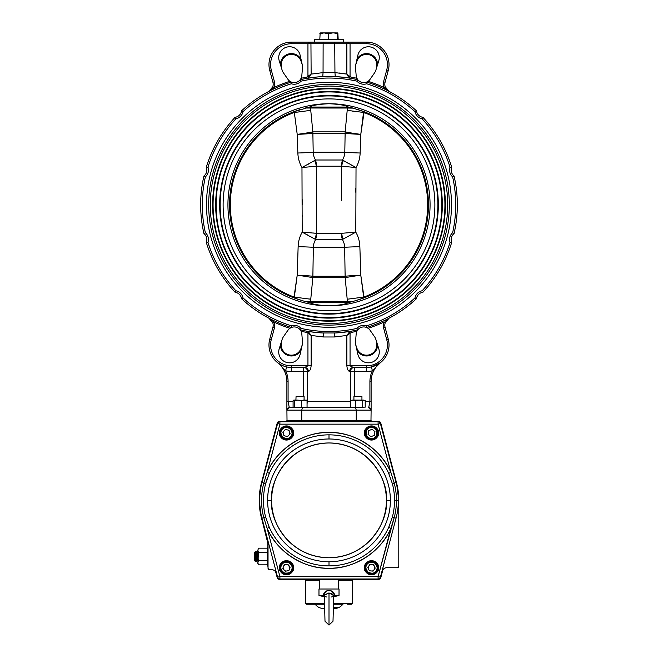 <?xml version="1.0" encoding="UTF-8"?>
<svg xmlns="http://www.w3.org/2000/svg" width="658" height="658" viewBox="0 0 658 658"><rect width="100%" height="100%" fill="white"/><g stroke="black" fill="none" stroke-linecap="round" stroke-linejoin="round"><path stroke-width="0.99" d="M376.968 66.606L376.565 66.524A10.191 10.191 0 0 0 369.204 54.746A10.191 10.191 0 0 0 356.932 61.268L356.546 61.136M301.454 61.136L301.068 61.268A10.191 10.191 0 0 0 281.246 64.583A10.191 10.191 0 0 0 281.435 66.524L281.032 66.606M356.546 348.436L356.932 348.304A10.191 10.191 0 0 0 369.204 354.827A10.191 10.191 0 0 0 376.565 343.04L376.968 342.966M281.032 342.966L281.435 343.04A10.191 10.191 0 0 0 289.75 355.032A10.191 10.191 0 0 0 301.068 348.304L301.454 348.436M389.026 344.981A22.462 22.462 0 0 0 388.261 339.174L385.094 327.355L388.261 339.174A22.462 22.462 0 0 1 366.564 367.444L353.33 367.444A4.014 3.685 -90 0 0 349.645 371.457C348.131 371.054 347.21 369.187 346.865 365.84L346.865 335.448L334.486 336.978L323.514 336.978L311.135 335.448L311.135 365.84C310.79 369.187 309.869 371.063 308.355 371.457L291.436 371.457A26.468 26.468 0 0 1 285.638 370.816L278.4 363.274M291.436 371.457L291.436 365.84L307.944 365.84L304.67 367.444L291.436 367.444A22.462 22.462 0 0 1 269.739 339.174L272.906 327.355A8.019 8.019 0 0 0 272.757 322.716L274.221 322.132M203.931 233.565A7.616 7.616 0 0 1 206.842 239.561A7.616 7.616 0 0 0 203.931 233.565L205.37 232.685L203.931 233.565A128.343 128.343 0 0 1 203.931 176.007A7.616 7.616 0 0 0 206.291 167.173L207.986 167.132A9.228 9.228 0 0 1 205.37 176.887L203.931 176.007L205.37 176.887A126.739 126.739 0 0 0 205.37 232.685A9.228 9.228 0 0 1 207.986 242.432L206.291 242.391L207.986 242.432A126.739 126.739 0 0 0 235.885 290.762L235.079 292.242A7.616 7.616 0 0 1 241.535 298.707L243.024 297.901L241.535 298.707A7.616 7.616 0 0 0 235.079 292.242L235.885 290.762A9.228 9.228 0 0 1 243.024 297.901A126.739 126.739 0 0 0 291.346 325.8L291.354 326.409M204.029 176.064L203.931 176.007A7.616 7.616 0 0 0 206.842 170.011A7.616 7.616 0 0 1 203.931 176.007A7.616 7.616 0 0 0 206.291 167.173A128.343 128.343 0 0 1 235.079 117.321L235.885 118.81A126.739 126.739 0 0 0 207.986 167.132L206.291 167.173A7.616 7.616 0 0 1 206.842 170.011M300.854 330.801L301.109 331.287A7.616 7.616 0 0 1 301.816 333.919L302.474 341.658A10.429 10.429 0 0 1 302.261 344.825L300.122 354.366A10.832 10.832 0 0 1 286.748 362.459A10.832 10.832 0 0 1 279.222 348.765L282.134 339.438A10.429 10.429 0 0 1 283.532 336.583L287.974 330.209A7.616 7.616 0 0 1 289.907 328.284L291.387 327.487L291.346 325.8A9.228 9.228 0 0 1 301.101 328.408A126.739 126.739 0 0 0 356.899 328.408A9.228 9.228 0 0 1 366.654 325.8A126.739 126.739 0 0 0 414.976 297.901A9.228 9.228 0 0 1 422.115 290.762A126.739 126.739 0 0 0 450.014 242.432A9.228 9.228 0 0 1 452.63 232.685A126.739 126.739 0 0 0 452.63 176.887L454.069 176.007A128.343 128.343 0 0 1 454.069 233.565A7.616 7.616 0 0 0 451.709 242.391A7.616 7.616 0 0 1 454.069 233.565A7.616 7.616 0 0 0 451.709 242.391A128.343 128.343 0 0 1 422.921 292.242A7.616 7.616 0 0 0 416.465 298.707A7.616 7.616 0 0 1 422.921 292.242A7.616 7.616 0 0 0 416.465 298.707A128.343 128.343 0 0 1 366.613 327.487A7.616 7.616 0 0 0 357.779 329.855A7.616 7.616 0 0 1 366.613 327.487A7.616 7.616 0 0 0 357.779 329.855L356.891 331.287L357.779 329.855A128.343 128.343 0 0 1 335.267 332.973A4.014 0.979 -92.8 0 0 334.486 336.978M451.158 170.011A7.616 7.616 0 0 1 451.709 167.173L450.014 167.132L451.709 167.173A7.616 7.616 0 0 0 454.069 176.007A7.616 7.616 0 0 1 451.158 170.011A7.616 7.616 0 0 0 454.069 176.007A7.616 7.616 0 0 1 451.709 167.173A128.343 128.343 0 0 0 422.921 117.321L422.115 118.81L422.921 117.321A7.616 7.616 0 0 1 416.465 110.857A7.616 7.616 0 0 0 422.921 117.321A7.616 7.616 0 0 1 416.465 110.857A7.616 7.616 0 0 0 422.921 117.321A128.343 128.343 0 0 1 451.709 167.173M343.402 42.128L314.565 42.128L314.565 39.316L343.435 39.316L343.435 42.128M308.783 42.589L307.944 43.732L291.436 43.732A20.859 20.859 0 0 0 271.285 69.978L274.452 81.798A9.623 9.623 0 0 1 274.279 87.366L268.916 91.38L272.757 86.856L271.17 89.603L269.426 91.084M290.367 81.576L289.907 81.279A129.544 129.544 0 0 0 274.279 87.366L272.757 86.856A8.019 8.019 0 0 0 272.906 82.217L269.739 70.398A22.462 22.462 0 0 1 291.436 42.128L310.938 42.128L311.135 74.115L323.053 72.619L323.127 42.531M323.053 72.569A132.348 132.348 0 0 1 334.947 72.569L334.725 42.128L347.062 42.128L346.865 43.732L347.054 42.128L366.564 42.128A22.462 22.462 0 0 1 388.261 70.398L385.094 82.217L388.261 70.398A22.462 22.462 0 0 0 389.026 64.583A22.462 22.462 0 0 1 388.261 70.398A22.462 22.462 0 0 0 389.026 64.583M357.146 78.771L356.891 78.277A7.616 7.616 0 0 1 356.184 75.654L355.526 67.906A10.429 10.429 0 0 1 355.739 64.739L357.878 55.198A10.832 10.832 0 0 1 379.271 57.575A10.832 10.832 0 0 1 378.778 60.799L375.866 70.135A10.429 10.429 0 0 1 374.468 72.989L370.026 79.363A7.616 7.616 0 0 1 368.093 81.279L366.613 82.077L368.093 81.279A129.544 129.544 0 0 1 383.721 87.366L383.77 87.424M301.068 61.268L302.261 64.739A10.429 10.429 0 0 1 302.474 67.906L301.816 75.654A7.616 7.616 0 0 1 301.109 78.277L300.221 79.708L301.101 81.156A9.228 9.228 0 0 1 291.346 83.772A126.739 126.739 0 0 0 243.024 111.671A9.228 9.228 0 0 1 235.885 118.81L235.079 117.321A7.616 7.616 0 0 0 241.535 110.857L243.024 111.671L241.535 110.857A128.343 128.343 0 0 1 291.387 82.077L291.346 83.772M367.633 327.988L368.093 328.284A7.616 7.616 0 0 1 370.026 330.209L374.468 336.583A10.429 10.429 0 0 1 375.866 339.438L378.778 348.765A10.832 10.832 0 0 1 369.64 362.755A10.832 10.832 0 0 1 357.878 354.366L355.739 344.825A10.429 10.429 0 0 1 355.526 341.658L356.184 333.919A7.616 7.616 0 0 1 356.891 331.287A129.544 129.544 0 0 1 351.438 332.372L346.865 335.448L349.423 331.92L350.056 332.907L350.056 365.84L353.33 367.444M206.513 204.786A122.487 122.487 0 0 1 329 82.299A122.487 122.487 0 0 1 451.487 204.786A122.487 122.487 0 0 1 329 327.273A122.487 122.487 0 0 1 206.513 204.786M449.324 204.786A120.324 120.324 0 0 1 329 325.101A120.324 120.324 0 0 1 208.676 204.786A120.324 120.324 0 0 1 329 84.463A120.324 120.324 0 0 1 449.324 204.786A120.324 120.324 0 0 1 329 325.101A120.324 120.324 0 0 1 208.676 204.786M212.608 204.786A116.392 116.392 0 0 1 329 88.394A116.392 116.392 0 0 1 445.392 204.786A116.392 116.392 0 0 1 329 321.17A116.392 116.392 0 0 1 212.608 204.786M213.077 204.786A115.923 115.923 0 0 1 329 88.855A115.923 115.923 0 0 1 444.923 204.786A115.923 115.923 0 0 1 329 320.709A115.923 115.923 0 0 1 213.077 204.786M441.863 204.786A112.863 112.863 0 0 1 329 317.641A112.863 112.863 0 0 1 216.137 204.786A112.863 112.863 0 0 1 329 91.923A112.863 112.863 0 0 1 441.863 204.786M442.324 204.786A113.324 113.324 0 0 1 329 318.11A113.324 113.324 0 0 1 215.676 204.786A113.324 113.324 0 0 1 329 91.462A113.324 113.324 0 0 1 442.324 204.786M219.673 204.786A109.327 109.327 0 0 1 329 95.451A109.327 109.327 0 0 1 438.327 204.786A109.327 109.327 0 0 1 329 314.113A109.327 109.327 0 0 1 219.673 204.786M220.134 204.786A108.866 108.866 0 0 1 329 95.92A108.866 108.866 0 0 1 437.866 204.786A108.866 108.866 0 0 1 329 313.652A108.866 108.866 0 0 1 220.134 204.786M309.614 302.516L348.386 302.516C345.976 304.202 339.512 305.312 329 305.855A101.069 101.069 0 0 1 227.931 204.786A101.069 101.069 0 0 1 329 103.717A101.069 101.069 0 0 1 430.069 204.786A101.069 101.069 0 0 1 329 305.855C318.513 305.32 312.048 304.202 309.614 302.516A99.638 99.638 0 0 1 305.23 301.545L301.57 300.393A99.465 99.465 0 0 1 301.57 109.179L299.826 109.697M223.12 204.786A105.88 105.88 0 0 1 329 98.906A105.88 105.88 0 0 1 434.88 204.786A105.88 105.88 0 0 1 329 310.666A105.88 105.88 0 0 1 223.12 204.786M341.453 200.394L341.576 166.203A16.039 11.704 90 0 1 342.489 160.001A15.808 15.792 -0 0 0 344.8 152.245L345.129 133.319A20.053 16.129 90 0 1 345.17 131.871L347.416 108.035L353.107 108.126L364.096 111.72L364.03 112.551A98.659 98.659 0 0 1 364.03 297.021L364.096 297.852L352.77 301.545L347.408 302.195L310.592 302.195L305.23 301.545M356.43 109.179A99.465 99.465 0 0 1 356.43 300.393M308.372 107.517L305.23 108.019L310.592 107.377L347.408 107.377L352.77 108.019A99.638 99.638 0 0 0 348.386 107.048C345.976 105.37 339.512 104.252 329 103.717C318.513 104.252 312.048 105.362 309.614 107.048L348.386 107.048M307.549 108.019L347.416 108.035L347.408 107.377L349.612 107.517M301.57 300.393L293.904 297.852L297.21 275.209L298.14 246.676A30.868 30.86 0 0 1 302.195 232.151L301.973 167.535L316.424 166.203L316.416 233.31L316.309 166.235A16.039 11.523 71.7 0 0 314.631 160.519L314.573 160.552M293.97 297.021A98.659 98.659 0 0 1 293.97 112.551L293.904 111.72L306.381 108.044M314.631 160.519L301.973 167.535A31.156 31.132 180 0 1 297.86 153.01L297.21 134.364L294.332 112.46L297.21 134.364A20.053 1.102 172.5 0 0 304.547 133.319A20.053 1.102 172.5 0 0 312.83 131.871A20.053 16.129 -90 0 1 312.871 133.319L313.2 152.245A15.808 15.792 -0 0 0 315.511 160.001L314.631 160.519L315.511 160.001L342.489 160.001L356.027 167.535L355.797 232.151A30.868 30.86 0 0 1 359.86 246.676L360.79 275.209L364.096 297.852M297.21 134.364A20.053 1.061 177.8 0 0 312.871 133.319L345.129 133.319A20.053 1.061 -177.8 0 0 360.79 134.364L360.14 153.01A31.156 31.132 180 0 1 356.027 167.535L341.691 166.235A16.039 11.523 108.3 0 1 343.369 160.519L349.044 163.817M293.97 112.551L310.757 110.347L312.83 131.871L345.17 131.871A20.053 1.102 -172.5 0 0 353.453 133.319A20.053 1.102 -172.5 0 0 360.79 134.364L363.529 112.444M350.459 301.553L347.416 301.529L345.17 277.701A20.053 1.102 172.5 0 1 353.453 276.253A20.053 1.102 172.5 0 1 360.79 275.209A20.053 1.061 177.8 0 0 345.129 276.253L344.66 247.293A20.053 0.633 178.6 0 1 359.86 246.676M298.14 246.676A20.053 0.633 -178.6 0 1 313.34 247.293L312.871 276.253A20.053 1.061 -177.8 0 0 297.21 275.209A20.053 1.102 -172.5 0 1 304.547 276.253A20.053 1.102 -172.5 0 1 312.83 277.701L310.757 299.226L309.087 298.962M364.03 112.551L360.79 134.364M356.463 300.377L358.174 299.875M355.6 192.111L355.633 188.657M302.417 215.643L302.409 216.507M272.757 322.716L268.916 318.192L272.067 321.203M273.744 321.63L273.144 321.063M291.214 327.561L289.907 328.284A129.544 129.544 0 0 1 274.279 322.206A9.623 9.623 0 0 1 274.452 327.766L271.285 339.586A20.859 20.859 0 0 0 291.436 365.84M316.227 233.286L313.381 233.022M316.416 233.31L302.195 232.151L314.754 239.035A16.039 11.441 107.6 0 0 316.416 233.31L316.523 233.343A16.039 11.605 -90 0 1 315.626 239.545L310.543 236.6M308.125 235.26L305.616 233.919M302.45 199.843L302.458 204.638M308.915 163.842L307.434 164.656M309.26 110.577L307.631 110.824M303.683 111.35L295.886 112.288M297.21 275.209L294.332 297.103L310.757 299.226L310.584 301.529L351.586 301.52M316.185 304.605L317.51 304.86M316.185 104.967L317.51 104.712M350.459 108.019L351.569 108.044M354.284 111.35L352.417 111.103M364.096 111.72L360.592 110.47M359.252 110.034L358.174 109.697M348.23 166.885L346.519 166.729M352.408 165.651L350.566 164.656M293.937 297.86L297.408 299.102M298.748 299.538L299.826 299.875M307.541 301.553L306.422 301.52M310.757 110.347L310.584 108.035L305.23 108.019A99.638 99.638 0 0 1 309.614 107.048M347.243 110.347L363.668 112.46M347.243 299.226L363.668 297.103L360.79 275.209M343.246 239.035L355.805 232.151L341.584 233.31A16.039 11.441 -107.6 0 0 343.246 239.035L342.374 239.545A16.039 11.605 90 0 1 341.477 233.343L341.584 233.31M344.66 247.293A15.669 15.66 180 0 0 342.374 239.545L315.626 239.545A15.669 15.66 180 0 0 313.34 247.293L344.66 247.293M297.86 153.01A20.053 0.781 178.3 0 0 313.2 152.245L344.8 152.245A20.053 0.781 -178.3 0 0 360.14 153.01M315.511 160.001A16.039 11.704 -90 0 1 316.424 166.203L341.576 166.203M310.584 108.035A4.014 3.38 -90 0 1 310.592 107.377M348.386 302.516A99.638 99.638 0 0 0 352.77 301.545L353.107 301.438M304.893 301.446L310.584 301.529A4.014 3.38 -90 0 0 310.592 302.195M300.328 79.569L300.221 79.708A7.616 7.616 0 0 1 291.387 82.077A7.616 7.616 0 0 0 300.221 79.708A7.616 7.616 0 0 1 291.387 82.077L289.907 81.279A7.616 7.616 0 0 1 287.974 79.363L283.532 72.989A10.429 10.429 0 0 1 282.134 70.135L279.222 60.799A10.832 10.832 0 0 1 286.748 47.113A10.832 10.832 0 0 1 300.122 55.198L302.261 64.739M389.084 91.38L383.721 87.366L385.243 86.856A8.019 8.019 0 0 1 385.094 82.217A8.019 8.019 0 0 0 385.243 86.856L389.084 91.38L385.933 88.361M366.786 82.003L366.654 83.772L366.613 82.077A7.616 7.616 0 0 1 357.779 79.708L356.899 81.156A126.739 126.739 0 0 0 301.101 81.156M384.256 87.942L384.84 88.493M347.062 42.128L350.056 43.699L350.056 76.657L346.865 74.115L341.576 73.268M309.795 75.514L307.944 76.657L307.944 43.732L310.938 42.128L334.725 42.128L334.914 42.828M312.089 73.943L311.135 74.115L308.577 77.644L306.768 78.384L317.288 76.978M322.765 76.583L323.053 72.619M317.863 76.928L310.79 77.743M340.86 73.17L339.569 73.022M335.111 72.627L346.865 74.115L346.865 43.732L307.944 43.732M347.654 75.76L349.447 77.66L346.865 74.115M351.232 78.384L349.423 77.644L350.056 76.657L351.438 77.2L351.232 78.384L345.68 77.529M310.214 77.825L306.768 78.384L306.562 77.2A129.544 129.544 0 0 0 301.109 78.277L300.221 79.708A128.343 128.343 0 0 1 335.267 76.599L342.629 77.167M344.019 77.323L347.185 77.734M347.761 77.825L350.171 78.203M350.056 76.657L351.438 77.2A129.544 129.544 0 0 1 356.891 78.277L357.779 79.708A7.616 7.616 0 0 0 366.613 82.077A128.343 128.343 0 0 1 416.465 110.857L414.976 111.671A126.739 126.739 0 0 0 366.654 83.772A9.228 9.228 0 0 1 356.899 81.156M306.562 77.2L311.135 74.115M307.944 76.657L308.577 77.644M334.947 72.569L335.267 76.599A128.343 128.343 0 0 1 357.779 79.708A7.616 7.616 0 0 0 366.613 82.077A7.616 7.616 0 0 1 357.779 79.708A128.343 128.343 0 0 0 335.267 76.599L344.373 77.364M333.968 32.9L337.422 33.69L337.85 32.916L338.179 39.316M337.422 33.69L337.422 39.316M319.821 33.69L324.032 32.9L320.15 32.916L319.821 39.316M328.252 33.69L332.833 32.9L324.032 32.9L328.252 33.69L328.252 39.316M332.833 32.9L337.85 32.916M241.535 110.857A7.616 7.616 0 0 1 235.079 117.321A7.616 7.616 0 0 0 241.535 110.857M366.646 83.163L366.654 83.772M384.823 321.088L389.084 318.192L385.243 322.716L386.846 319.952M387.315 319.467L388.574 318.488M385.243 322.716A8.019 8.019 0 0 0 385.094 327.355A8.019 8.019 0 0 1 385.243 322.716L383.721 322.206A129.544 129.544 0 0 1 368.093 328.284L366.613 327.487L366.654 325.8M451.158 239.561A7.616 7.616 0 0 0 451.709 242.391L450.014 242.432L451.709 242.391A128.343 128.343 0 0 1 422.921 292.242L422.872 292.136M356.899 328.408L357.779 329.855M414.976 297.901L416.465 298.707A128.343 128.343 0 0 1 366.613 327.487M452.63 232.685L454.069 233.565A128.343 128.343 0 0 0 457.343 204.786M206.842 239.561A7.616 7.616 0 0 1 206.291 242.391A7.616 7.616 0 0 0 206.842 239.561A7.616 7.616 0 0 1 206.291 242.391A7.616 7.616 0 0 0 206.842 239.561M291.346 325.8L291.387 327.487A128.343 128.343 0 0 1 241.535 298.707M311.135 365.84L307.944 365.84L307.944 332.907L306.562 332.372A129.544 129.544 0 0 1 301.109 331.287L300.221 329.855A7.616 7.616 0 0 0 291.387 327.487A7.616 7.616 0 0 1 300.221 329.855L301.101 328.408M235.079 292.242A128.343 128.343 0 0 1 206.291 242.391M268.916 318.192L274.279 322.206M307.36 331.287L306.34 331.106L307.36 331.287A4.014 3.142 99.7 0 1 307.368 331.287L311.308 331.788M280.563 364.639L283.902 366.144M283.845 366.119L282.192 365.453M281.427 365.091L278.367 363.257M280.95 365.626L281.83 366.522M380.382 362.698L378.695 363.89L380.382 362.698A24.066 24.066 0 0 0 371.112 381.673A24.066 24.066 0 0 1 380.382 362.698L372.362 370.816L371.482 366.901L380.316 362.739M380.275 362.772L378.975 363.701M376.804 364.976L374.155 366.119M310.979 331.854L322.733 332.973L335.267 332.973L348.872 331.574M349.39 331.492L351.232 331.188L349.423 331.92M322.733 332.973A128.343 128.343 0 0 1 300.221 329.855A128.343 128.343 0 0 0 322.733 332.973A4.014 0.979 -87.2 0 1 323.514 336.978M306.562 332.372L306.768 331.188L308.577 331.92L311.135 335.448L307.944 332.907L308.577 331.92M308.273 331.443L310.329 331.764M304.67 367.444A4.014 3.685 -90 0 1 308.355 371.457M286.518 366.901L285.638 370.816A25.267 25.267 0 0 1 288.089 381.673L288.089 401.306L293.09 401.306M278.507 363.348L278.984 363.677M279.453 363.981L279.921 364.269M361.941 407.36L289.298 407.721A2.41 2.41 0 0 0 286.888 410.131L286.888 381.673A24.066 24.066 0 0 0 277.618 362.698L279.305 363.89M365.215 401.306L369.911 401.306L368.702 407.721L371.112 410.131L370.972 421.359L378.482 421.359L279.518 421.359L287.028 421.359L286.888 420.561L371.112 420.561L370.972 421.359L378.482 421.359L380.809 423.152L396.478 482.577L380.809 423.152L396.478 482.577L398.789 500.368L398.789 566.143L398.789 500.368A69.789 69.789 0 0 0 396.478 482.577L380.809 423.152A2.41 2.41 0 0 0 378.482 421.359L279.518 421.359L287.028 421.359L286.904 409.827M353.914 407.639L304.086 407.721M350.64 402.671L350.64 401.306M307.056 403.765L307.492 401.306L350.508 401.306L350.508 371.457L349.645 371.457M302.45 407.721L301.726 410.131L286.888 410.131L289.298 407.721L288.089 401.306L286.888 401.306M355.55 407.721L356.274 410.131L356.233 421.359M371.112 401.306L369.911 401.306L369.911 381.673L371.112 381.673L371.112 410.131L301.726 410.131L301.767 421.359M371.038 409.523L371.063 409.646A2.41 2.41 45 0 0 370.355 408.379A2.41 2.41 45 0 1 371.063 409.654M368.702 407.721A2.41 2.41 45 0 1 370.117 408.182A2.41 2.41 45 0 0 368.702 407.721M282.134 339.438A10.429 10.429 0 0 1 283.532 336.583M351.232 331.188L351.438 332.372M374.468 336.583A10.429 10.429 0 0 1 375.866 339.438M350.64 331.287L346.692 331.788M386.493 567.747C384.535 567.879 383.236 568.874 382.619 570.733A4.014 4.014 0 0 1 386.493 567.747L397.177 567.747A1.604 1.604 0 0 0 398.789 566.143L398.789 563.816L398.789 566.143L397.177 567.747L386.493 567.747C384.535 567.879 383.236 568.874 382.619 570.733L380.809 577.584L378.482 579.377L279.518 579.377L378.482 579.377A2.41 2.41 0 0 0 379.271 579.246M339.347 579.377L338.228 579.377L338.228 589L338.228 579.377L339.347 579.377M319.772 579.377L318.653 579.377L319.772 579.377L319.772 589L319.772 579.377M278.762 579.254A2.41 2.41 0 0 0 279.518 579.377L315.281 579.377L279.518 579.377L277.191 577.584L275.916 572.74C275.291 570.873 273.999 569.877 272.034 569.754L269.64 569.754L268.036 568.15L267.773 541.871L261.522 518.159L267.773 541.871L261.522 518.159L259.211 500.368L261.522 482.577L277.191 423.152L261.522 482.577L277.191 423.152L279.518 421.359A2.41 2.41 0 0 0 278.729 421.49M398.789 538.145L398.789 544.569L398.789 538.145M398.789 554.028L398.789 560.452L398.789 554.028M289.898 567.747L288.245 564.827L287.053 564.383L284.832 564.77L283.853 565.576L283.08 567.69L283.294 568.94L284.733 570.667L285.926 571.111L288.138 570.733L289.117 569.918L289.898 567.747M368.167 433.655L368.644 434.831L370.413 436.221L371.671 436.394L373.76 435.555L374.542 434.551L374.854 432.322L374.377 431.146L372.609 429.764L371.351 429.584L369.27 430.422L368.48 431.426M289.207 430.932L288.262 430.077L286.065 429.608L284.856 429.995L283.343 431.664L283.08 432.906L283.771 435.045L284.717 435.9L286.913 436.369L288.122 435.983L289.462 434.502L289.207 430.932M289.627 434.313L289.898 433.071M374.92 567.747L373.966 565.386L372.93 564.646L370.693 564.441L369.541 564.967L368.233 566.801L368.118 568.068L369.056 570.108L370.092 570.848L372.329 571.054L373.489 570.527L374.789 568.693L374.904 567.426L373.966 565.386L372.93 564.646L370.693 564.441L369.541 564.967L368.102 567.747M274.485 570.585A4.014 4.014 0 0 0 272.034 569.754A4.014 4.014 0 0 1 275.916 572.74C275.291 570.873 273.999 569.877 272.034 569.754L269.64 569.754A1.604 1.604 0 0 1 268.036 568.15L268.036 543.919A8.019 8.019 0 0 0 267.773 541.871A8.019 8.019 0 0 1 268.036 543.919L261.522 518.159L259.211 500.368A69.789 69.789 0 0 1 261.522 482.577L277.191 423.152A2.41 2.41 0 0 1 279.518 421.359M382.619 570.733L380.809 577.584A2.41 2.41 0 0 1 378.482 579.377M261.522 518.159A69.789 69.789 0 0 1 259.211 500.368L259.211 500.368M279.518 579.377A2.41 2.41 0 0 1 277.191 577.584L275.916 572.74A4.014 4.014 0 0 0 274.509 570.609M269.048 569.639A1.604 1.604 0 0 0 269.64 569.754L272.034 569.754L269.64 569.754M265.906 482.651L267.255 478.424M268.834 526.301L268.225 524.862M392.341 517.172L392.341 517.172A65.529 65.529 0 0 0 392.341 483.572L388.689 473.349A65.52 65.52 0 0 0 329 434.848L329 438.985A61.383 61.383 0 0 1 390.383 500.368A61.383 61.383 0 0 1 329 561.751L329 565.888A65.52 65.52 0 0 0 388.689 527.387L392.341 517.172A65.529 65.529 0 0 0 394.529 500.368L396.453 500.368A67.453 67.453 0 0 1 394.2 517.657L378.087 576.572L279.913 576.572L267.132 528.374C276.599 551.478 304.045 569.186 329 568.282C353.946 569.186 381.401 551.478 390.868 528.374A67.906 67.906 0 0 1 267.132 528.374L269.311 527.387A65.52 65.52 0 0 0 329 565.888L329 561.751A61.383 61.383 0 0 1 267.617 500.368A61.383 61.383 0 0 1 329 438.985L329 434.848A65.52 65.52 0 0 0 269.311 473.349L265.659 483.572A65.529 65.529 0 0 0 265.659 517.172L269.311 527.387A65.52 65.52 0 0 0 388.689 527.387L390.868 528.374L378.087 576.572L279.913 576.572L279.913 578.974L378.087 578.974L279.913 578.974L378.087 578.974L378.087 576.572L380.406 577.189L396.067 518.159L380.406 577.189L396.067 518.159L394.2 517.657L396.067 518.159A69.386 69.386 0 0 0 398.386 500.368L396.453 500.368L398.386 500.368A69.386 69.386 0 0 0 396.067 482.585L380.406 423.546L396.067 482.585A69.386 69.386 0 0 1 396.067 518.159L380.406 577.189A2.41 2.41 0 0 1 378.087 578.974L279.913 578.974A2.41 2.41 0 0 1 277.594 577.189L261.933 518.159L277.594 577.189L279.913 576.572L267.132 528.374L263.8 517.657L261.933 518.159L277.594 577.189L261.933 518.159A69.386 69.386 0 0 1 261.933 482.585L277.594 423.546L261.933 482.585L263.8 483.079L267.132 472.362L279.913 424.163L378.087 424.163L390.868 472.362C381.401 449.258 353.955 431.549 329 432.462C304.054 431.549 276.599 449.258 267.132 472.362A67.906 67.906 0 0 1 390.868 472.362L388.689 473.349A65.52 65.52 0 0 0 269.311 473.349L267.132 472.362L279.913 424.163L378.087 424.163L378.087 421.762L279.913 421.762L279.913 424.163L277.594 423.546L261.933 482.585A69.386 69.386 0 0 0 261.933 518.159L263.8 517.657A67.453 67.453 0 0 1 263.8 483.079L261.933 482.585L277.594 423.546A2.41 2.41 0 0 1 279.913 421.762A2.41 2.41 0 0 0 277.594 423.546L279.913 424.163L279.913 421.762L378.087 421.762A2.41 2.41 0 0 1 380.406 423.546L378.087 424.163L390.868 472.362L394.2 483.079L396.067 482.585L380.406 423.546L396.067 482.585L394.2 483.079A67.453 67.453 0 0 1 394.2 517.657L392.341 517.172L394.2 517.657L390.868 528.374L388.689 527.387L392.341 517.172M389.775 524.862L389.166 526.301M386.402 500.368C388.648 517.41 371.474 556.898 329 557.77C286.526 556.898 269.352 517.41 271.598 500.368C269.352 483.326 286.526 443.846 329 442.966C371.474 443.846 388.648 483.326 386.402 500.368L390.383 500.368A61.383 61.383 0 0 0 329 438.985A61.383 61.383 0 0 0 267.617 500.368L271.598 500.368A57.402 57.402 0 0 1 329 442.966A57.402 57.402 0 0 1 386.402 500.368A57.402 57.402 0 0 1 329 557.77A57.402 57.402 0 0 1 271.598 500.368L267.617 500.368A61.383 61.383 0 0 0 329 561.751A61.383 61.383 0 0 0 390.383 500.368L386.402 500.368M279.428 567.747C279.041 571.103 281.394 573.455 286.485 574.804C291.584 573.455 293.937 571.103 293.542 567.747C293.937 564.391 291.584 562.039 286.485 560.69C281.394 562.039 279.041 564.391 279.428 567.747L279.666 567.747A6.819 6.819 0 0 1 286.485 560.929A6.819 6.819 0 0 1 293.304 567.747L293.542 567.747A7.057 7.057 0 0 0 286.485 560.69A7.057 7.057 0 0 0 279.428 567.747A7.057 7.057 0 0 0 286.485 574.804A7.057 7.057 0 0 0 293.542 567.747L293.304 567.747A6.819 6.819 0 0 1 286.485 574.566A6.819 6.819 0 0 1 279.666 567.747L279.428 567.747M364.458 567.747C364.063 571.103 366.416 573.455 371.515 574.804C376.606 573.455 378.959 571.103 378.572 567.747C378.959 564.391 376.606 562.039 371.515 560.69C366.416 562.039 364.063 564.391 364.458 567.747A7.057 7.057 0 0 0 371.515 574.804A7.057 7.057 0 0 0 378.572 567.747L378.334 567.747A6.819 6.819 0 0 1 371.515 574.566A6.819 6.819 0 0 1 364.696 567.747L364.696 567.747A6.819 6.819 0 0 1 371.515 560.929A6.819 6.819 0 0 1 378.334 567.747L378.572 567.747A7.057 7.057 0 0 0 371.515 560.69A7.057 7.057 0 0 0 364.458 567.747M364.458 432.989C364.063 436.344 366.416 438.705 371.515 440.046C376.606 438.705 378.959 436.344 378.572 432.989C378.959 429.633 376.606 427.281 371.515 425.932C366.416 427.281 364.063 429.633 364.458 432.989L364.696 432.989A6.819 6.819 0 0 1 371.515 426.17A6.819 6.819 0 0 1 378.334 432.989L378.572 432.989A7.057 7.057 0 0 0 371.515 425.932A7.057 7.057 0 0 0 364.458 432.989A7.057 7.057 0 0 0 371.515 440.046A7.057 7.057 0 0 0 378.572 432.989L378.334 432.989A6.819 6.819 0 0 1 371.515 439.807A6.819 6.819 0 0 1 364.696 432.989L364.458 432.989M279.428 432.989C279.041 436.344 281.394 438.705 286.485 440.046C291.584 438.705 293.937 436.344 293.542 432.989C293.937 429.633 291.584 427.281 286.485 425.932C281.394 427.281 279.041 429.633 279.428 432.989A7.057 7.057 0 0 0 286.485 440.046A7.057 7.057 0 0 0 293.542 432.989L293.304 432.989A6.819 6.819 0 0 1 286.485 439.807A6.819 6.819 0 0 1 279.666 432.989L279.666 432.989A6.819 6.819 0 0 1 286.485 426.17A6.819 6.819 0 0 1 293.304 432.989L293.542 432.989A7.057 7.057 0 0 0 286.485 425.932A7.057 7.057 0 0 0 279.428 432.989M259.614 500.368A69.386 69.386 0 0 0 261.933 518.159A69.386 69.386 0 0 1 261.933 482.585M265.659 517.172L263.8 517.657A67.453 67.453 0 0 1 263.8 483.079L265.659 483.572A65.529 65.529 0 0 0 265.659 517.172L269.311 527.387L267.132 528.374L263.8 517.657L265.659 517.172M396.453 500.368L394.529 500.368A65.529 65.529 0 0 0 392.341 483.572L394.2 483.079A67.453 67.453 0 0 1 396.453 500.368M378.087 578.974A2.41 2.41 0 0 0 380.406 577.189L378.087 576.572L378.087 578.974A2.41 2.41 0 0 0 380.406 577.189M277.594 577.189A2.41 2.41 0 0 0 279.913 578.974L279.913 576.572L277.594 577.189A2.41 2.41 0 0 0 279.913 578.974M394.2 483.079L392.341 483.572L388.689 473.349L390.868 472.362L394.2 483.079M265.659 483.572L263.8 483.079L267.132 472.362L269.311 473.349L265.659 483.572M279.666 432.989L279.913 432.989A6.58 6.58 0 0 0 286.485 439.569A6.58 6.58 0 0 0 293.065 432.989L293.304 432.989M364.696 567.747A6.819 6.819 0 0 1 371.515 560.929A6.819 6.819 0 0 1 378.334 567.747L378.087 567.747A6.58 6.58 0 0 0 371.515 561.167A6.58 6.58 0 0 0 364.935 567.747L364.696 567.747M364.696 432.989L364.935 432.989A6.58 6.58 0 0 0 371.515 439.569A6.58 6.58 0 0 0 378.087 432.989L378.334 432.989M293.065 567.747A6.58 6.58 0 0 0 286.485 561.167A6.58 6.58 0 0 0 279.913 567.747L279.666 567.747A6.819 6.819 0 0 1 286.485 560.929A6.819 6.819 0 0 1 293.304 567.747L293.065 567.747M378.087 421.762L378.087 424.163L380.406 423.546A2.41 2.41 0 0 0 378.087 421.762M267.633 546.888L267.633 556.52C267.633 544.108 267.633 544.108 267.633 556.52C267.633 568.931 267.633 568.931 267.633 556.52L267.633 566.143M267.633 556.52C267.633 544.108 267.633 544.108 267.633 556.52C267.633 568.931 267.633 568.931 267.633 556.52L266.992 552.35L258.495 552.35L257.854 556.52L257.854 550.269C257.854 548.986 257.854 548.986 257.854 550.269L258.495 548.18L266.992 548.18L258.495 548.18L257.854 550.269L258.495 552.35L257.854 550.269L257.854 556.52C257.854 562.722 257.854 562.722 257.854 556.52L258.495 560.682L266.992 560.682L267.633 556.52M258.355 560.188L258.092 559.004L258.495 560.682L266.992 560.682L258.495 560.682L257.854 562.771L258.495 560.682L257.854 562.771L258.495 564.852L266.992 564.852L267.461 561.718L266.992 564.852L258.495 564.852L257.854 562.771L258.495 552.35L266.992 552.35L267.633 550.269L266.992 552.35M267.461 549.216L266.992 548.18M267.633 562.771L266.992 560.682M258.355 552.852L258.084 554.077M258.495 552.35L257.854 550.269C257.854 548.986 257.854 548.986 257.854 550.269L258.495 548.18M257.854 563.733L257.854 562.771L257.854 563.733M258.495 564.852L257.854 562.771M267.461 551.322L267.633 550.269M289.898 567.805L289.117 569.918L289.898 567.805M283.08 567.69L283.853 565.576L283.08 567.69M287.053 564.383L284.832 564.77L287.053 564.383M289.676 566.554L288.245 564.827L289.676 566.554M285.926 571.111L288.138 570.733L285.926 571.111M369.056 570.108L368.118 568.068L369.056 570.108M368.233 566.801L369.541 564.967M370.693 564.441L372.93 564.646M370.092 570.848L372.329 571.054L370.092 570.848M373.966 565.386L374.904 567.426M283.771 435.045L283.08 432.906L283.771 435.045M284.717 435.9L286.913 436.369L284.717 435.9M289.462 434.502L288.122 435.983L289.462 434.502M288.262 430.077L286.065 429.608L288.262 430.077M368.644 434.831L370.413 436.221L368.644 434.831M369.27 430.422L371.351 429.584L369.27 430.422M373.76 435.555L371.671 436.394L373.76 435.555M374.542 434.551L374.854 432.322L374.542 434.551M376.746 571.465A6.415 6.415 0 0 1 367.797 572.978A6.415 6.415 0 0 1 366.276 564.038A6.415 6.415 0 0 0 367.797 572.978A6.415 6.415 0 0 0 376.746 571.465A6.415 6.415 0 0 0 375.224 562.516A6.415 6.415 0 0 0 366.276 564.038A6.415 6.415 0 0 1 377.215 564.803A6.415 6.415 0 0 1 376.746 571.465L376.088 570.996C377.889 568.997 377.445 566.39 374.764 563.166C370.832 561.693 368.225 562.138 366.934 564.498C365.132 566.497 365.577 569.104 368.266 572.328C372.189 573.801 374.797 573.357 376.088 570.996L376.746 571.465A6.415 6.415 0 0 1 365.1 567.747A6.415 6.415 0 0 1 366.276 564.038L366.934 564.498A5.618 5.618 0 0 1 374.764 563.166A5.618 5.618 0 0 1 369.804 573.093A5.618 5.618 0 0 1 366.934 564.498L366.276 564.038A6.415 6.415 0 0 1 371.515 561.332M369.961 564.367L373.662 564.72L375.216 568.093L373.061 571.128L369.36 570.782L367.814 567.402L369.961 564.367L373.662 564.72L375.216 568.093L373.662 564.72L369.961 564.367L367.814 567.402L369.36 570.782L367.814 567.402L369.961 564.367M369.36 570.782L373.061 571.128L369.36 570.782M280.464 565.526A6.415 6.415 0 0 1 288.706 561.726A6.415 6.415 0 0 1 292.506 569.968A6.415 6.415 0 0 0 288.706 561.726A6.415 6.415 0 0 0 280.069 567.747A6.415 6.415 0 0 1 280.464 565.526A6.415 6.415 0 0 0 285.358 574.064A6.415 6.415 0 0 0 292.506 569.968A6.415 6.415 0 0 1 280.069 567.747A6.415 6.415 0 0 0 292.506 569.968L291.757 569.688C292.974 567.295 291.864 564.893 288.434 562.483C284.256 562.08 281.854 563.19 281.221 565.806C280.004 568.199 281.114 570.609 284.544 573.019C288.714 573.414 291.124 572.304 291.757 569.688A5.618 5.618 0 0 1 280.876 567.747A5.618 5.618 0 0 1 281.221 565.806L280.464 565.526L281.221 565.806A5.618 5.618 0 0 1 288.434 562.483A5.618 5.618 0 0 1 291.757 569.688L292.506 569.968A6.415 6.415 0 0 0 288.706 561.726A6.415 6.415 0 0 0 280.464 565.526M284.108 564.893L287.776 564.26L290.153 567.122L288.862 570.601L285.202 571.234L282.825 568.38L284.108 564.893L282.825 568.38L284.108 564.893L287.776 564.26L284.108 564.893M288.862 570.601L290.153 567.122L288.862 570.601L285.202 571.234L288.862 570.601M287.776 564.26L290.153 567.122L287.776 564.26M281.723 428.687A6.415 6.415 0 0 0 280.069 432.989A6.415 6.415 0 0 1 290.787 428.226A6.415 6.415 0 0 1 284.182 438.976A6.415 6.415 0 0 1 280.069 432.989A6.415 6.415 0 0 0 291.247 437.29A6.415 6.415 0 0 0 290.787 428.226A6.415 6.415 0 0 0 281.723 428.687L282.323 429.222C280.3 430.998 280.431 433.638 282.726 437.159C286.452 439.075 289.092 438.944 290.655 436.756C292.678 434.979 292.539 432.339 290.252 428.827C286.526 426.902 283.886 427.034 282.323 429.222A5.618 5.618 0 0 1 290.252 428.827A5.618 5.618 0 0 1 290.655 436.756L291.247 437.29L290.655 436.756A5.618 5.618 0 0 1 280.876 432.989A5.618 5.618 0 0 1 282.323 429.222L281.723 428.687A6.415 6.415 0 0 0 284.182 438.976A6.415 6.415 0 0 0 291.247 437.29M285.342 429.452L288.977 430.233L290.12 433.77L287.628 436.525L283.993 435.744L282.85 432.207L285.342 429.452L288.977 430.233L290.12 433.77L287.628 436.525L283.993 435.744L282.85 432.207L283.993 435.744L287.628 436.525L290.12 433.77L288.977 430.233L285.342 429.452M373.917 438.944A6.415 6.415 0 0 1 365.56 435.39A6.415 6.415 0 0 1 369.113 427.042A6.415 6.415 0 0 0 365.56 435.39A6.415 6.415 0 0 0 373.917 438.944A6.415 6.415 0 0 0 377.462 430.587A6.415 6.415 0 0 0 369.113 427.042A6.415 6.415 0 0 1 377.815 431.763A6.415 6.415 0 0 1 373.917 438.944L373.612 438.195C376.203 437.488 377.24 435.053 376.721 430.891C374.213 427.527 371.77 426.491 369.409 427.782C366.819 428.49 365.782 430.932 366.309 435.094C368.817 438.45 371.252 439.486 373.612 438.195L373.917 438.944A6.415 6.415 0 0 1 365.1 432.989A6.415 6.415 0 0 1 369.113 427.042L369.409 427.782A5.618 5.618 0 0 1 376.721 430.891A5.618 5.618 0 0 1 373.612 438.195A5.618 5.618 0 0 1 365.897 432.989A5.618 5.618 0 0 1 369.409 427.782L369.113 427.042A6.415 6.415 0 0 1 371.515 426.573M372.033 429.312L374.961 431.599L374.443 435.283L370.997 436.673L368.069 434.379L368.587 430.702L372.033 429.312L368.587 430.702L368.069 434.379L370.997 436.673L368.069 434.379L368.587 430.702L372.033 429.312M374.961 431.599L374.443 435.283L374.961 431.599M370.997 436.673L374.443 435.283L370.997 436.673M324.378 595.877L324.994 621.21L329 625.1L329 592.924L324.682 595.169M324.994 621.21L329 625.1L333.006 621.21L329 625.1L329 592.924L323.218 595.424C323.884 592.315 325.809 590.645 329 590.415C332.2 590.654 334.124 592.323 334.782 595.424L339.026 595.424L339.026 589L339.026 595.424L333.293 595.161L332.619 594.199M333.006 621.21L333.738 595.613L329 592.924L333.293 595.161L333.639 595.86L332.915 596.403M333.919 593.097L332.907 591.887M330.653 590.654L330.168 590.53M329.839 590.473L330.933 590.744M324.994 591.978L323.917 593.376M318.974 595.424L318.974 589L318.974 595.424L323.218 595.424L318.974 595.424L324.304 596.847L318.974 595.424M339.026 589L318.974 589M333.367 595.194L333.787 595.325M332.315 596.683L331.55 596.962M326.45 596.962L325.694 596.683M334.56 595.416L333.877 595.342M333.4 592.397L332.726 591.731M331.838 591.139L331.426 590.942M325.726 591.402L325.291 591.723M324.591 592.397L323.975 593.277M323.218 595.424L324.707 595.161L323.218 595.424C327.067 588.737 330.925 588.737 334.782 595.424M331.41 593.409L332.693 594.273M306.628 604.241L305.805 603.444L306.628 604.241L324.509 604.241L306.628 604.241L305.805 603.444L305.805 580.183L305.805 603.444L306.603 604.241L315.042 604.241L310.329 604.085M316.103 604.241L317.403 604.241L316.103 604.241M336.748 604.241L340.622 604.241M341.897 604.241L342.695 604.241M342.958 604.241L333.491 604.241L342.958 604.241A18.86 18.86 0 0 1 339.026 607.531L338.96 607.531M323.67 604.241L321.252 604.241M352.425 580.578L352.425 603.444L352.211 580.578L352.211 603.444L351.372 604.241L352.195 603.444L333.507 603.444L352.195 603.444L352.195 580.183L338.228 580.183M305.789 580.578L305.789 603.444L324.493 603.444L305.805 603.444L305.789 580.578L305.575 603.444L305.575 580.578M319.772 580.183L305.805 580.183M352.195 603.444L351.372 604.241L352.211 603.444M351.685 604.184L347.646 604.241L351.397 604.241M337.825 607.531L337.389 607.531M337.184 607.531L336.156 607.531M336.074 607.531L334.601 607.531M334.256 607.531L338.862 607.531M319.196 607.531L318.974 607.531A30.687 30.687 0 0 0 320.495 608.017M315.042 604.241L315.042 604.241A18.86 18.86 0 0 0 318.974 607.531M333.359 608.897A30.679 30.679 0 0 0 337.488 608.017L333.359 608.897M320.512 608.017L320.512 608.017A30.679 30.679 0 0 0 324.641 608.897L320.512 608.017M334.692 608.675L337.488 608.017M310.354 604.241L306.603 604.241L305.789 603.444L306.381 604.241L305.789 603.444M254.86 560.575L255.394 561.348L255.411 556.331L255.419 551.725L254.876 552.49L254.63 552.111L254.613 560.92L254.876 552.498M254.416 556.701L254.432 552.49L254.416 556.701M255.625 551.692L256.168 552.465L256.143 560.575L255.6 561.348L255.625 551.692L254.432 552.457L254.407 560.493M256.143 560.575L256.686 561.348L256.727 554.077M254.416 556.652L254.432 554.069L254.424 556.652M256.71 554.077L257.459 554.077L257.459 552.506L257.434 560.575L257.434 559.004L256.694 559.004L256.686 561.315L256.916 559.004L257.434 559.037L257.434 560.501M257.451 556.421L256.702 556.421M257.442 558.881L256.694 558.881M257.434 560.575L257.977 561.356L257.985 558.387M256.933 554.077L256.916 551.692L256.168 552.465M254.407 558.815L254.424 554.036M257.854 551.947L257.442 553.978L256.933 553.978M305.715 407.146L301.413 407.146L301.413 400.673L297.926 400.105L294.439 400.673L293.764 400.105L293.09 400.673L293.09 407.146L294.439 407.146L294.439 400.673M301.413 407.146L294.439 407.146M296.059 407.549L294.175 407.499M306.381 400.105L307.056 400.673L304.235 400.105L301.413 400.673M307.056 407.146L307.056 400.673M306.595 400.163L303.486 400.105M295.911 400.105L296.059 396.478L304.086 396.478L304.086 400.105M293.764 400.105L297.926 400.105M362.731 407.146L362.731 400.673L359.087 400.105L355.443 400.673L355.443 407.146L365.215 407.146L365.215 400.673L363.973 400.105L362.731 400.673M361.941 407.639L363.578 407.664M352.277 407.664L350.64 407.146L350.64 400.673L352.277 400.163M350.64 400.673L353.042 400.105L355.443 400.673M350.64 407.146L355.443 407.146M351.882 400.105L363.973 400.105M296.059 396.478L304.086 396.478M353.914 396.478L361.941 396.478L353.914 396.478L353.914 400.105M346.865 365.84L366.564 365.84A20.859 20.859 0 0 0 386.715 339.586L383.548 327.766A9.623 9.623 0 0 1 383.721 322.206M388.261 339.174L386.715 339.586M272.757 86.856A8.019 8.019 0 0 0 273.177 84.29M274.452 81.798L272.906 82.217M383.721 87.366A9.623 9.623 0 0 1 383.548 81.798L386.715 69.978A20.859 20.859 0 0 0 366.564 43.732L366.564 42.128M280.448 64.731A10.989 10.989 0 0 1 301.019 59.212M447.711 204.786A118.711 118.711 0 0 1 329 323.497A118.711 118.711 0 0 1 210.289 204.786A118.711 118.711 0 0 1 329 86.066A118.711 118.711 0 0 1 447.711 204.786M312.871 276.253A20.053 16.129 -90 0 1 312.83 277.701L345.17 277.701A20.053 16.129 90 0 1 345.129 276.253L312.871 276.253M301.019 350.352A10.989 10.989 0 0 1 280.448 344.841M274.452 327.766L272.906 327.355A8.019 8.019 0 0 0 273.177 325.274M347.408 302.195L347.416 301.529M316.523 233.343L341.477 233.343M377.552 344.841A10.989 10.989 0 0 1 356.981 350.352M356.981 59.212A10.989 10.989 0 0 1 377.552 64.731M383.548 81.798L385.094 82.217A8.019 8.019 0 0 0 385.243 86.856M366.613 82.077A128.343 128.343 0 0 1 416.465 110.857M386.715 69.978L388.261 70.398M366.564 43.732L346.865 43.732M291.436 43.732L291.436 42.128M271.285 69.978L269.739 70.398M385.094 327.355L383.548 327.766M416.465 298.707A7.616 7.616 0 0 1 422.921 292.242M452.63 176.887A9.228 9.228 0 0 1 450.014 167.132A126.739 126.739 0 0 0 422.115 118.81A9.228 9.228 0 0 1 414.976 111.671M269.739 339.174L271.285 339.586M369.911 381.673A25.267 25.267 0 0 1 372.362 370.816A26.468 26.468 0 0 1 366.564 371.457L366.564 365.84M366.564 371.457L350.508 371.457A4.014 3.841 -90 0 1 354.349 367.444L354.349 396.223M303.651 396.223L303.651 367.444A4.014 3.841 -90 0 1 307.492 371.457L307.492 401.306L307.056 401.306M286.888 381.673L288.089 381.673M302.261 344.825L301.068 348.304M356.932 348.304L355.739 344.825M270.027 90.664L268.916 91.38L270.027 90.664M355.739 64.739L356.932 61.268M306.768 78.384L307.409 78.269M387.973 318.9L389.084 318.192L387.973 318.9M286.888 410.131L286.954 409.58M368.538 434.658L368.538 431.319L368.538 434.658M324.304 596.847L324.443 601.84M324.452 601.889L324.756 613.149M333.696 596.847L339.026 595.424M337.505 608.017A30.687 30.687 0 0 0 339.026 607.531M352.425 603.444L351.619 604.241M305.575 603.444L306.381 604.241M255.419 551.725L256.168 552.498L256.71 551.725M257.459 552.465L257.854 551.906M361.941 400.105L361.941 396.478"/></g></svg>
